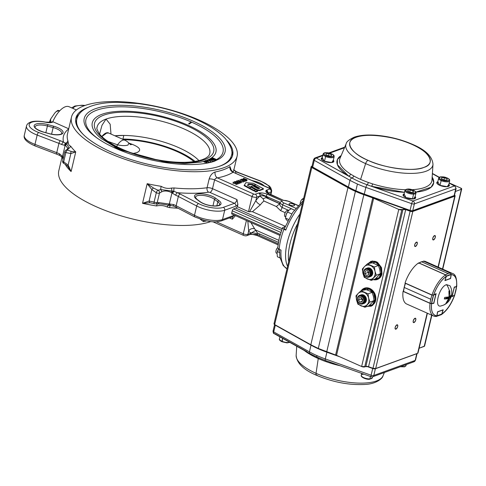 <?xml version="1.0" encoding="UTF-8"?>
<svg xmlns="http://www.w3.org/2000/svg" width="486" height="486" viewBox="0 0 486 486"><rect width="100%" height="100%" fill="white"/><g stroke="black" fill="none" stroke-linecap="round" stroke-linejoin="round"><path stroke-width="0.73" d="M171.698 205.663L169.669 205.499A2.266 0.626 -86.7 0 1 169.328 203.974L173.508 204.533A18.717 6.585 -166.7 0 1 174.225 204.843A18.717 6.585 -166.7 0 1 176.145 205.76L178.344 196.459A18.717 6.585 13.3 0 0 176.424 195.542A18.717 6.585 13.3 0 0 175.707 195.232A2.266 0.917 -67.2 0 1 177.317 192.687A20.989 7.381 -166.7 0 1 178.119 193.033A20.989 7.381 -166.7 0 1 180.27 194.066L198.61 203.604A17.016 5.984 13.3 0 0 223.329 207.358L234.446 203.318L209.976 192.438A1.136 0.401 13.3 0 0 208.615 192.201A88.482 31.122 -166.7 0 1 177.317 192.687L173.939 191.308L172.487 193.252L171.2 192.432C167.743 190.773 164.572 190.561 161.692 191.8L159.475 193.112A2.266 1.944 -115.4 0 0 158.005 190.263L160.745 189.583L173.939 191.308A3.402 1.166 -84.6 0 1 174.103 187.954A85.08 29.925 13.3 0 0 207.079 187.742L209.156 178.957C210.323 175.227 212.315 172.907 215.146 171.995A4.538 3.366 -101.2 0 0 217.442 177.906C216.094 177.973 215.14 178.641 214.593 179.899L212.516 188.683A3.402 1.507 -66 0 1 209.976 192.438M175.707 195.232L172.487 193.252M221.422 220.857L232.533 216.817A2.266 1.871 -110 0 0 233.62 215.517L222.503 219.557L224.702 210.256A19.282 6.78 -166.7 0 1 198.659 206.945A19.282 6.78 -166.7 0 1 196.684 205.997L194.485 215.298A19.282 6.78 13.3 0 0 196.459 216.246A19.282 6.78 13.3 0 0 222.503 219.557A2.266 1.871 -110 0 1 221.422 220.857C213.7 222.764 210.869 221.555 204.898 220.583L194.874 216.987A2.266 1.239 -62.5 0 1 194.485 215.298L176.145 205.76A2.266 1.239 -62.5 0 0 176.533 207.449L173.751 206.149A2.266 0.917 -67.2 0 1 173.508 204.533M178.004 208.215A85.08 29.925 -166.7 0 1 169.462 207.589A3.402 1.166 -84.6 0 1 170.562 205.59A2.266 0.735 -90.2 0 1 169.954 203.974M171.673 205.657L173.751 206.149M206.477 220.923A85.08 29.925 -166.7 0 1 203.421 221.604L200.275 219.259M169.462 207.589L167.099 206.981C164.031 205.493 160.508 205.147 156.522 205.949A85.08 29.925 -166.7 0 1 142.538 203.318L149.123 201.034L154.111 202.067L156.285 192.754A2.266 1.002 -66 0 1 157.98 190.251L153.479 188.021L147.179 183.684A85.08 29.925 13.3 0 0 161.164 186.314C164.456 188.252 167.925 188.835 171.57 188.064L174.103 187.954M215.146 171.995A85.08 29.925 13.3 0 0 230.012 166.589L231.117 169.954M61.995 157.233L58.788 170.811A85.08 29.925 13.3 0 0 96.41 206.805A85.08 29.925 13.3 0 0 210.76 221.586M109.113 153.066A85.08 29.925 13.3 0 0 237.089 156.219A85.08 29.925 13.3 0 0 199.467 120.218A85.08 29.925 13.3 0 0 71.491 117.071A85.08 29.925 13.3 0 0 109.113 153.066M172.718 191.606A55.586 19.549 13.3 0 0 173.69 191.606M173.757 191.527L172.737 191.569M269.9 188.38A17.016 5.984 13.3 0 0 262.331 181.91A17.016 5.984 13.3 0 0 260.435 181.126L238.675 172.834A20.989 7.381 -166.7 0 1 235.558 171.515L233.638 169.602M287.232 242.49A39.706 17.557 114 0 0 287.578 266.298A39.706 17.557 114 0 1 299.455 214.672A39.706 17.557 114 0 1 299.959 213.931A39.706 17.557 114 0 0 287.232 242.49M285.142 226.591L282.463 227.8L283.915 229.295A39.706 17.557 114 0 0 280.726 239.598A39.706 17.557 114 0 0 279.183 249.3L281.042 250.132A39.706 17.557 114 0 0 286.995 268.776L283.198 265.556L279.881 257.167L279.523 249.452M267.172 192.79L283.411 200.275L268.691 193.878C265.891 192.456 265.143 191.235 266.45 190.202L267.166 192.675M269.019 193.878A1.701 0.753 114 0 0 268.691 193.878M270.088 199.205L270.24 199.394A4.538 3.912 -32.9 0 0 270.392 199.606M266.644 196.387L266.85 197.389L269.013 198.823L279.766 203.604M267.908 196.945L266.85 197.389M270.508 194.54L271.133 191.891L267.816 193.1A2.266 1.871 70 0 0 266.45 190.202L269.76 188.999A1.136 0.401 -166.7 0 0 269.432 188.368A2.266 1.002 -66 0 1 269.864 188.361L233.104 172.214A89.618 31.517 -166.7 0 1 217.442 177.906L253.771 194.06A2.266 1.002 -66 0 0 252.076 196.563L214.593 179.899A4.538 1.598 -166.7 0 0 209.156 178.957M230.012 166.589A4.538 4.022 -122.8 0 0 233.104 172.214L269.432 188.368M169.669 205.499L168.551 205.28A2.266 0.413 -83.7 0 1 168.478 203.938L169.328 203.974L171.953 192.875L173.083 191.053M167.099 206.981A3.402 1.355 -68.2 0 1 168.551 205.28C164.444 204.32 160.714 203.871 157.355 203.932A2.266 1.756 -70.5 0 0 159.135 202.619L168.478 203.938M154.086 202.055A2.266 1.002 -66 0 0 154.372 203.689A2.266 1.002 -66 0 0 154.384 203.695A2.266 2.266 0 0 0 156.292 203.677A2.266 1.944 -115.2 0 0 156.298 203.677A2.266 1.944 -115.2 0 0 157.276 202.413L159.135 202.619M156.522 205.949A3.402 0.68 -81.1 0 1 157.355 203.932L156.298 203.677M154.372 203.689L149.998 202.747L142.538 203.318L147.179 183.684L151.826 189.583A2.266 0.589 -43.1 0 1 153.479 188.021M149.998 202.747A2.266 1.239 -92.7 0 1 149.123 201.034L151.826 189.583L156.285 192.754M156.292 203.677A2.266 1.944 -115.4 0 0 157.264 202.419L159.463 193.118A10.777 3.791 13.3 0 0 159.463 193.118A2.266 0.796 -166.7 0 1 159.378 193.155A2.266 0.796 -166.7 0 1 156.31 192.766A2.266 1.002 -66 0 1 158.005 190.263A88.482 31.122 -166.7 0 1 157.98 190.251M154.396 203.701A2.266 1.002 -66 0 1 154.111 202.067A2.266 0.796 13.3 0 0 157.178 202.455A2.266 0.796 13.3 0 0 157.264 202.419A10.777 3.791 -166.7 0 1 157.276 202.413M161.692 191.8A2.266 1.215 -118.3 0 0 160.745 189.583A3.402 0.68 -81.1 0 1 161.164 186.314M159.475 193.112A2.266 1.944 -115.2 0 0 158.017 190.257M171.2 192.432L171.971 190.81A3.402 0.711 -98.6 0 1 171.57 188.064M236.986 199.564L237.867 204.521A5.674 2.509 -66 0 1 235.819 206.21A2.266 1.871 -110 0 0 234.446 203.318A3.402 1.507 114 0 0 236.986 199.564L212.516 188.683A4.538 1.598 -166.7 0 0 207.079 187.742A3.402 2.363 -98 0 0 208.615 192.201M282.129 228.669L235.844 208.093A3.402 1.507 114 0 0 237.356 206.696L237.867 204.521M237.356 206.696L248.51 211.659L252.441 211.702L285.27 226.3M267.488 194.321L282.275 200.894L280.076 202.358L258.619 193.051C261.292 192.632 264.25 193.057 267.488 194.321A1.701 0.753 114 0 0 266.219 196.198A6.804 5.613 70 0 1 266.115 196.721L265.903 197.614L279.711 203.749L276.364 206.538L263.953 201.022A17.016 7.521 114 0 0 260.356 204.831A4.538 1.895 37.1 0 1 255.879 200.53A21.554 9.532 -66 0 1 259.949 196.095L256.675 197.146L255.879 200.53L249.488 211.841M260.356 204.831L252.441 211.702M250.879 222.515L254.676 228.87A4.538 3.912 -32.9 0 0 248.68 230.978L247.842 221.166M278.375 242.307L257.531 233.037L255.612 230.394L256.189 230.303M255.612 230.394L251.232 232.994A21.554 9.532 -66 0 1 248.68 230.978L247.878 234.355L251.232 232.994M257.531 233.037L257.319 233.924A6.804 5.613 70 0 1 257.179 234.434L278.15 243.759M246.797 235.661C246.22 235.996 245.144 235.91 243.565 235.406A2.266 1.002 -66 0 1 243.286 233.772A3.402 1.197 -166.7 0 0 247.878 234.355A2.266 1.871 70 0 1 246.797 235.661L250.108 234.452L257.179 234.434A1.701 0.753 -66 0 0 257.392 235.661L257.392 235.661C253.528 234.483 251.092 234.088 250.071 234.459M257.714 235.655A1.701 0.753 -66 0 1 257.392 235.661L278.004 244.829M279.924 235.431L231.974 214.107A1.701 0.753 -66 0 1 231.761 212.88L280.209 234.422M280.823 232.417L232.253 210.815L231.761 212.88M232.253 210.815A1.701 0.753 -66 0 1 233.523 208.937L281.54 230.291M235.844 208.093L233.523 208.937M279.711 203.749L280.076 202.358A5.954 2.096 -166.7 0 0 282.712 204.867A1.701 0.753 114 0 1 283.982 202.99L295.804 208.251M279.845 203.324C279.529 204.958 280.282 206.331 282.099 207.455L282.712 204.867L294.407 210.074M263.953 201.022L263.09 198.756L265.903 197.614M263.09 198.756L259.949 196.095M288.702 210.389L282.099 207.455A3.402 1.507 -66 0 1 280.471 210.566L276.364 206.538M235.309 182.602L235.09 183.514L232.897 183.186L235.242 183.672L236.396 184.54L236.639 183.508L235.862 182.718L237.964 183.028L235.704 182.56L234.738 181.57L235.333 182.481L233.14 182.147L235.491 182.639L236.639 183.508M236.536 183.939L237.526 184.018M238.322 183.289L239.501 183.41L238.353 183.173M240.108 182.645L241.099 182.724M239.568 183.143L239.963 183.246L239.622 182.9M290.312 205.195A2.837 0.996 13.3 0 0 294.577 205.305A2.837 0.996 13.3 0 0 293.325 204.102A2.837 0.996 13.3 0 0 289.061 203.999A2.837 0.996 13.3 0 0 290.312 205.195M244.61 181.582L243.377 181.418M243.055 182.05L239.768 180.743L240.06 179.692L244.002 180.324L241.633 179.121L244.889 180.567L244.646 181.6M247.052 179.777L245.843 180.124L243.656 179.668L243.146 178.569L243.796 178.332L247.052 179.777L246.809 180.81L244.762 181.114M244.118 185.646L249.804 188.72L250.254 186.867L247.459 185.36L248.346 184.018L252.562 184.364L254.105 185.19L255.77 184.589L253.321 183.265L245.873 182.657L244.118 185.646M247.617 185.445L248.225 184.534L252.441 184.88L254.245 185.616M255.812 191.976L257.495 191.369L257.623 190.852L250.49 186.995L250.144 188.325L253.965 190.391L254.792 190.093L254.804 191.429L255.812 191.976L255.94 191.46L257.623 190.852M250.144 188.325L250.023 188.841L253.844 190.907L254.67 190.609M251.086 186.496L250.964 187.013L256.231 189.856A2.582 0.911 13.3 0 0 260.016 190.433L263.309 189.23L263.43 188.714L255.976 184.698L254.318 185.306L259.81 188.27L258.759 188.653A0.881 0.31 -166.7 0 1 257.501 188.434L252.763 185.883L251.086 186.496L256.353 189.333A2.582 0.911 13.3 0 0 260.138 189.917L263.43 188.714M254.318 185.306L254.196 185.822L259.166 188.501M256.353 189.333L256.231 189.856M253.965 190.391L253.844 190.907M254.792 190.093L254.925 190.913L255.94 191.46M244.239 185.13L249.925 188.204L250.254 186.867M252.562 184.364L252.441 184.88M248.346 184.018L248.225 184.534M249.925 188.204L249.804 188.72M243.729 178.629L243.553 179.364M246.627 179.935L246.384 180.968M242.484 179.899L243.146 178.569M243.14 179.067L245.643 179.948L246.53 179.699L243.942 178.55L243.134 178.976M245.4 180.98L246.287 180.731L245.752 180.494M246.463 179.99L246.287 180.731M243.942 178.55L243.711 179.534M245.843 180.124L245.594 181.156M243.656 179.668L243.577 179.984M244.889 180.567L244.604 181.612M244.853 180.579L240.898 179.948L243.456 181.084L243.213 182.122M243.456 181.084L240.011 179.711M243.267 181.156L243.024 182.189M241.445 179.188L241.281 179.887M239.227 182.268L239.373 181.661M241.068 182.845L241.53 181.728L239.276 181.26L238.304 180.276L238.899 181.181L236.706 180.853L239.057 181.339L239.987 182.293L239.428 181.418L241.311 181.807M239.963 183.246L240.206 182.207M236.506 181.703L236.603 181.308M238.857 182.195L239.057 181.339M241.287 182.76L241.53 181.728M239.045 182.232L239.215 181.503M237.933 180.98L238.085 180.355M239.501 183.41L239.744 182.378L237.49 181.91L236.518 180.92L237.119 181.831L234.926 181.503L237.271 181.989L238.207 182.936L237.648 182.068L239.744 182.378M238.183 183.89L238.426 182.858M237.071 182.839L237.271 181.989M237.964 183.969L238.207 182.936M237.721 184.06L237.964 183.028M237.502 184.139L237.745 183.107M236.178 184.619L236.421 183.587M235.242 183.672L235.491 182.639M234.367 182.28L234.519 181.649M233.116 183.107L233.329 182.189M279.183 249.3L277.7 247.945L279.219 238.158L282.463 227.8M302.486 203.233A39.706 17.557 114 0 0 285.774 230.121L283.915 229.295M285.774 230.121L284.322 228.633L292.615 212.619L303.07 200.779M303.471 199.084L301.691 199.57L300.64 201.289L300.141 203.403M259.919 234.1A1.701 0.753 -66 0 1 258.935 235.212M257.228 234.27L258.503 235.024M235.862 173.241A88.482 31.122 -166.7 0 0 235.558 171.515A2.266 1.087 -64.9 0 1 236.032 171.528L233.851 169.76M226.676 140.193A80.542 28.328 -166.7 0 1 232.673 155.174A80.542 28.328 -166.7 0 1 111.525 152.191A80.542 28.328 -166.7 0 1 75.907 118.116A80.542 28.328 -166.7 0 1 87.978 107.4M79.024 114.332A80.542 28.328 13.3 0 0 75.719 119.161M232.375 156.194A80.542 28.328 13.3 0 0 231.579 150.399M218.311 166.668A79.406 27.927 13.3 0 0 219.186 166.358A79.406 27.927 13.3 0 0 231.385 155.684L231.081 156.978A79.406 27.927 -166.7 0 1 229.222 160.878M76.442 124.762A79.406 27.927 -166.7 0 1 76.521 120.443L76.831 119.149A79.406 27.927 13.3 0 0 83.604 134.822M205.906 161.716L207.115 162.603L204.649 162.221L203.816 161.668M118.809 148.503L118.481 148.916L115.686 148.321L114.696 147.562M118.213 148.734L118.529 148.297L118.262 148.516L117.691 147.544L117.527 148.248L115.923 147.537L117.709 148.315M118.201 148.789L117.527 148.248M122.478 150.131L122.156 150.526L119.927 150.174M119.356 149.949L118.365 149.208M121.555 150.387L122.089 150.326M121.877 150.399L119.586 149.208L121.646 150.065M121.166 149.858L121.543 149.257M208.919 161.838L205.93 161.613M205.062 161.273L205.232 160.836M205.912 161.103L208.19 161.334M210.529 161.297L210.14 161.437M209.241 159.244A63.526 22.344 13.3 0 0 185.233 124.027A63.526 22.344 13.3 0 0 102.042 114.259A63.526 22.344 13.3 0 0 101.501 138.717A63.526 22.344 13.3 0 0 101.72 138.887M122.417 150.393L164.359 161.881L184.65 163.509L200.566 162.136A63.526 22.344 13.3 0 0 203.907 161.303L203.786 161.82M204.418 161.152A63.526 22.344 13.3 0 0 205.22 160.896M117.691 147.544L116.051 146.997L115.923 147.537M116.051 146.997L118.882 148.194L118.541 148.655L115.692 148.273L114.714 147.483L115.929 148.2L118.262 148.516M121.579 149.099L122.551 149.828L122.211 150.283L119.368 149.907L118.39 149.111L119.599 149.834L121.937 150.15L121.366 149.178L119.72 148.631L121.579 149.099M119.72 148.631L119.586 149.208M205.329 160.447L207.741 160.945L208.749 161.966L206.307 161.467L205.329 160.447M207.552 161.018L205.651 160.593L206.495 161.401L208.409 161.82L207.552 161.018M207.054 160.009L206.908 160.617M207.085 159.87L210.541 161.243L207.085 159.87M206.41 160.477A63.526 22.344 13.3 0 0 207 160.252M207.492 160.052A63.526 22.344 13.3 0 0 208.846 159.444M99.581 134.045L101.987 125.303L106.039 119.076L110.164 124.222L110.99 134.045M198.993 160.659A55.586 19.549 13.3 0 0 123.79 135.43A55.586 19.549 13.3 0 0 114.866 135.77M123.705 139.701A54.001 18.99 -166.7 0 1 176.977 151.541A54.001 18.99 -166.7 0 1 193.957 161.625M128.869 143.109L132.368 144.372C140.229 147.598 141.712 150.356 136.827 152.647L133.115 153.497M107.801 141.335L117.545 144.834A17.016 6.506 -74.8 0 1 116.634 146.547M132.368 144.372A17.016 9.635 -69.8 0 1 130.193 144.385M130.716 144.761L128.93 143.182A11.913 11.913 0 0 0 124.884 140.229A11.913 5.267 -66 0 0 122.612 140.26A11.913 5.267 -66 0 0 117.545 144.834C121.907 145.8 125.376 145.879 127.97 145.053L128.905 143.145M115.067 135.861A55.361 19.47 -166.7 0 1 116.44 135.746L123.79 135.43L122.934 139.045A55.586 19.549 -166.7 0 1 195.105 161.449M124.884 140.229L108.293 132.866L106.185 132.988L101.847 136.536A11.962 5.285 -66 0 1 108.633 133M108.682 133.024L106.586 133.134L101.908 136.59M116.44 135.746L116.282 136.402M122.296 139.075L122.934 139.045L123.79 135.43M215.875 159.305L214.715 159.675L212.485 159.408L211.872 158.746M211.459 159.044L211.61 158.369L212.68 157.835L215.936 159.286L214.727 159.633L212.54 159.171L212.03 158.078M212.613 158.132L212.728 158.466M191.405 122.502L189.297 123.268L190.895 122.454L190.391 122.229L191.393 122.551L189.097 124.094L188.805 123.966L189.212 123.608M212.115 159.706L210.772 159.493M210.487 158.764L210.341 159.384L212.649 159.724M213.652 160.07L210.875 159.937M212.273 160.617L208.707 160.034L208.901 159.214L212.886 159.827L210.517 158.624L213.773 160.07L209.782 159.451L212.139 160.708M210.693 159.858L212.546 159.894M212.151 160.659L208.901 159.214M188.999 123.14L188.805 123.966M189.297 123.268L189.097 124.094M212.825 158.053L212.066 158.4L212.728 159.104L215.413 159.208L212.825 158.053L211.939 158.934M212.582 158.144L212.461 158.673M215.401 159.25L212.704 158.564M212.51 159.293L213.324 159.457M76.381 109.97L69.073 106.72A19.853 8.778 114 0 0 52.78 121.773L53.272 121.907L52.215 122.29A7.94 2.794 -166.7 0 1 45.72 122.259A17.016 5.984 13.3 0 0 29.543 123.717A17.016 5.984 13.3 0 0 38.619 132.465L60.379 140.758A20.989 7.381 -166.7 0 1 62.718 141.718A20.989 7.381 -166.7 0 1 63.496 142.076L66.442 143.88C68.064 145.66 68.745 147.215 68.483 148.558L67.578 150.04A2.266 1.792 -105.6 0 0 66.479 149.925A2.266 1.792 -105.6 0 0 66.473 149.925A2.266 1.786 -105.5 0 1 67.56 150.046A2.266 1.002 114 0 0 65.871 152.549A2.266 0.796 -166.7 0 1 64.869 151.589L62.67 160.89A2.266 0.796 13.3 0 0 63.672 161.85L68.155 165.033L71.102 171.552A85.08 29.925 -166.7 0 1 65.987 165.696L65.397 164.256M65.975 143.425A2.266 1.64 103.4 0 0 65.13 145.381L64.681 145.314A2.266 1.616 97.1 0 1 65.616 143.139A3.402 3.116 161.7 0 0 67.876 140.721L68.155 142.082C68.477 144.634 69.304 145.964 70.628 146.061A85.08 29.925 13.3 0 0 75.743 151.918L70.859 153.582L65.871 152.549L63.672 161.85A2.266 1.002 114 0 0 63.952 163.484A2.266 1.002 114 0 0 63.964 163.49M63.223 158.545L62.56 157.871A2.266 1.233 137.8 0 1 62.5 157.81L63.174 158.77M65.987 165.696A3.402 2.965 145.3 0 0 66.06 164.699M68.155 142.082A3.402 2.661 171.4 0 1 66.442 143.88A2.266 1.719 111.8 0 0 65.695 145.521L67.754 148.327L67.281 149.178A2.266 1.671 -146.6 0 1 68.483 148.558A3.402 2.965 145.3 0 0 70.628 146.061M65.695 145.521L65.13 145.381L62.506 156.48L63.453 157.573M62.141 156.036L62.506 156.48A2.266 1.233 137.8 0 0 62.5 157.81L62.026 157.27A2.266 1.106 140.3 0 1 62.141 156.036L59.523 153.843A2.266 1.087 115.1 0 0 59.845 155.496L62.026 157.27M64.681 145.314L61.722 144.542A18.717 6.585 13.3 0 0 61.023 144.227A18.717 6.585 13.3 0 0 58.94 143.364L37.179 135.072A19.282 6.78 -166.7 0 1 35.028 134.185A19.282 6.78 -166.7 0 1 26.499 126.026L24.3 135.327A19.282 6.78 13.3 0 0 32.829 143.485A19.282 6.78 13.3 0 0 34.98 144.372A2.266 0.747 110.9 0 0 35.12 145.952L56.88 154.244A2.266 0.747 110.9 0 1 56.741 152.665A18.717 6.585 -166.7 0 1 58.824 153.527A18.717 6.585 -166.7 0 1 59.523 153.843M68.696 128.905A88.482 31.122 -166.7 0 0 63.496 142.076A2.266 1.087 115.1 0 0 61.722 144.542M53.272 121.907L68.726 128.778M49.268 122.466L50.696 121.658L50.635 119.052L54.815 113.001L56.188 111.573L58.46 110.814C57.646 110.377 57.682 110.273 58.563 110.492L59.766 110.759M59.353 111.209L58.46 110.814C57.646 110.377 57.682 110.273 58.563 110.492M50.696 121.658L51.516 122.022M52.215 122.29A2.266 1.871 -110 0 0 50.951 122.229L52.78 121.773M62.973 157.027A2.266 1.44 136.6 0 0 63.016 158.351A3.402 3.299 122 0 1 63.204 158.612M71.102 171.552L67.712 166.157A2.266 0.589 136.9 0 0 67.712 166.157L67.7 166.145A2.266 0.589 136.9 0 1 68.155 165.033L70.859 153.582A2.266 1.239 87.3 0 1 71.193 151.432L75.743 151.918L71.102 171.552M63.696 161.862A2.266 1.002 114 0 0 63.982 163.496L67.7 166.145M71.193 151.432L67.59 150.059A88.482 31.122 -166.7 0 1 67.578 150.04A2.266 1.002 114 0 0 65.896 152.561M233.62 215.517A5.674 2.509 -66 0 1 235.181 215.893L232.344 219.198A3.402 1.507 114 0 0 232.18 216.944M235.181 215.893L235.254 215.565M203.421 221.604A4.538 3.366 78.8 0 1 203.926 220.34M208.391 161.874L207.492 161.267L205.499 161.255L207.018 161.753M205.882 161.814L203.895 161.753L204.837 162.16L206.775 162.458L205.93 161.607L203.968 161.455M203.895 161.753L204.029 161.182L204.138 161.595M290.786 205.384A2.709 0.954 -166.7 0 1 292.414 205.772M297.693 223.524A39.706 17.557 114 0 0 288.684 261.638A39.706 17.557 114 0 1 297.693 223.524M418.009 352.964L427.151 313.118L417.656 353.286L375.678 368.54L412.814 211.459L454.787 196.198L438.038 267.057L454.787 196.198L412.814 211.459L410.117 211.216L405.688 209.636L398.769 209.423L373.655 198.258L355.424 191.369L347.952 187.657L310.821 344.744L274.669 324.581L311.805 167.5L347.952 187.657L311.805 167.5L311.471 166.394L312.03 166.194L311.471 166.394A2.266 0.796 -166.7 0 0 311.125 166.698A2.266 0.796 -166.7 0 0 311.805 167.5L274.669 324.581L274.341 323.482M396.94 324.824C394.966 326.865 394.626 328.311 395.914 329.162C397.888 327.121 398.228 325.675 396.94 324.824A2.381 1.051 -66 0 1 397.396 324.818A2.381 1.051 -66 0 1 397.566 326.975A2.381 1.051 -66 0 1 395.914 329.162L395.161 328.828L395.914 329.162A2.381 1.051 -66 0 1 395.458 329.168A2.381 1.051 -66 0 1 395.288 327.011A2.381 1.051 -66 0 1 396.94 324.824M415.014 318.251C413.039 320.292 412.693 321.738 413.987 322.595C415.961 320.553 416.302 319.108 415.014 318.251A2.381 1.051 -66 0 1 415.463 318.245A2.381 1.051 -66 0 1 415.633 320.408A2.381 1.051 -66 0 1 413.987 322.595A2.381 1.051 -66 0 1 413.531 322.601A2.381 1.051 -66 0 1 413.361 320.438A2.381 1.051 -66 0 1 415.014 318.251M434.557 235.576C432.583 237.618 432.236 239.063 433.53 239.92C435.505 237.879 435.845 236.433 434.557 235.576A2.381 1.051 -66 0 1 435.013 235.57A2.381 1.051 -66 0 1 435.177 237.733A2.381 1.051 -66 0 1 433.53 239.92L432.771 239.58L433.53 239.92A2.381 1.051 -66 0 1 433.075 239.926A2.381 1.051 -66 0 1 432.905 237.763A2.381 1.051 -66 0 1 434.557 235.576M416.484 242.15C414.509 244.185 414.169 245.63 415.457 246.487C417.431 244.446 417.772 243 416.484 242.15A2.381 1.051 -66 0 1 416.939 242.137A2.381 1.051 -66 0 1 417.11 244.3A2.381 1.051 -66 0 1 415.457 246.487L414.704 246.153L415.457 246.487A2.381 1.051 -66 0 1 415.001 246.493A2.381 1.051 -66 0 1 414.837 244.33A2.381 1.051 -66 0 1 416.484 242.15M460.698 188.039L450.072 183.313L460.698 188.039L461.354 189.303L455.394 191.472L461.354 189.303L442.503 269.044L461.354 189.303A2.266 0.796 -166.7 0 0 461.7 188.999A2.266 0.796 -166.7 0 0 460.698 188.039M415.336 197.389L415.099 198.379L415.336 197.389M454.459 195.093L454.787 196.198A2.266 0.796 -166.7 0 0 455.139 195.894A2.266 0.796 -166.7 0 0 454.532 195.135M427.401 313.233L418.003 352.976A2.266 0.796 13.3 0 1 417.656 353.286L375.678 368.54L372.981 368.297L368.552 366.723L361.633 366.511L336.525 355.345L318.287 348.456L310.821 344.744L274.669 324.581A2.266 0.796 13.3 0 1 273.995 323.785L311.125 166.71M424.57 346.068L419.126 348.243L424.217 346.39A2.266 0.796 13.3 0 0 424.57 346.087L431.866 315.214M381.984 273.916A9.641 7.958 70 0 1 377.373 279.462A9.641 7.958 70 0 1 373.315 279.638L378.831 278.715L381.984 273.916L381.534 267.616L377.604 262.434L372.367 260.976L367.562 263.807M336.525 355.345L373.655 198.258L398.769 209.423L361.633 366.511L336.525 355.345A5.674 1.993 13.3 0 0 335.607 354.98L326.726 351.815L363.862 194.728L372.738 197.893L335.607 354.98L372.738 197.893A5.674 1.993 -166.7 0 1 373.655 198.258L336.525 355.345M366.96 306.508L372.476 305.585L375.629 300.785L375.18 294.486L371.255 289.304L366.013 287.846L361.207 290.677A9.641 7.958 70 0 1 364.433 288.204A9.641 7.958 70 0 1 373.029 290.883A9.641 7.958 70 0 1 375.629 300.785M431.617 315.104L424.217 346.39L431.617 315.104M355.424 191.369A52.184 18.353 -166.7 0 1 347.952 187.657L310.821 344.744A52.184 18.353 13.3 0 0 318.287 348.456L355.424 191.369L318.287 348.456A52.184 18.353 13.3 0 0 326.726 351.815L363.862 194.728A52.184 18.353 -166.7 0 1 355.424 191.369M368.552 366.723L405.688 209.636L410.117 211.216L372.981 368.297L368.552 366.723A2.266 0.796 13.3 0 0 365.855 366.48L402.991 209.393A2.266 0.796 -166.7 0 1 405.688 209.636L368.552 366.723M361.633 366.511A2.266 0.796 13.3 0 0 364.7 366.9L401.831 209.812A2.266 0.796 -166.7 0 1 398.769 209.423L361.633 366.511M372.981 368.297A2.266 0.796 13.3 0 0 375.678 368.54L412.814 211.459A2.266 0.796 -166.7 0 1 410.117 211.216L372.981 368.297M364.7 366.9L401.831 209.812L402.991 209.393L365.855 366.48L364.7 366.9M371.322 306.216L367.562 306.289M361.809 290.458L364.737 288.107A9.641 7.958 -110 0 0 361.809 290.458M375.757 279.638L373.916 279.42A9.641 7.958 -110 0 0 377.671 279.347M368.163 263.588L371.085 261.237M413.228 322.261L413.987 322.595L413.228 322.261M322.801 350.345L322.491 350.333A41.334 14.537 13.3 0 1 322.801 350.345M316.125 374.803A41.334 14.537 13.3 0 0 317.212 375.295A3.402 1.507 -66 0 1 316.562 375.307C303.586 369.84 296.776 363.188 296.144 355.345A44.694 15.722 13.3 0 0 316.046 373.327L318.251 358.559A47.342 16.652 -166.7 0 1 311.411 355.157L308.3 353.31A47.342 16.652 -166.7 0 1 304.218 350.424A47.342 16.652 -166.7 0 0 308.3 353.31A2.266 1.494 122.4 0 0 308.282 352.696A2.266 1.494 -57.6 0 1 308.3 353.31L311.411 355.157A2.266 1.337 119.2 0 0 311.374 354.403A2.266 1.337 -60.8 0 1 311.411 355.157A47.342 16.652 -166.7 0 0 318.251 358.559L316.046 373.327A44.694 15.722 13.3 0 0 382.98 375.872A44.694 15.722 -166.7 0 1 316.046 373.327A3.402 1.507 114 0 0 316.562 375.307A3.402 1.507 -66 0 1 316.046 373.327A44.694 15.722 -166.7 0 1 296.144 355.345L296.733 346.245M325.985 361.639A47.342 16.652 -166.7 0 1 318.251 358.559A2.266 1.002 114 0 0 318.227 357.678A2.266 1.002 -66 0 1 318.251 358.559A47.342 16.652 -166.7 0 0 325.985 361.639A2.266 0.632 109.6 0 0 326.027 360.715A2.266 0.632 -70.4 0 1 325.985 361.639L330.249 363.072A2.266 0.431 107.5 0 0 330.346 362.252A2.266 0.431 -72.5 0 1 330.249 363.072L325.985 361.639M340.425 365.83A47.342 16.652 -166.7 0 1 330.249 363.072A47.342 16.652 -166.7 0 0 340.425 365.83M322.455 350.54L322.516 350.23M310.39 353.674A2.266 1.337 -60.8 0 1 309.849 353.577A2.266 1.337 -60.8 0 1 309.424 351.87L273.721 331.914L275.307 325.195L311.016 345.151L309.424 351.87L273.721 331.914A2.266 1.337 119.2 0 0 274.147 333.621A2.266 1.337 -60.8 0 0 274.766 333.706L307.055 351.755M317.534 357.228A2.266 1.002 -66 0 1 317.164 357.216A2.266 1.002 -66 0 1 316.884 355.582A51.613 18.152 -166.7 0 0 325.31 358.935L371.11 375.222A2.266 0.796 13.3 0 0 373.807 375.459A2.266 0.796 -166.7 0 1 371.11 375.222A2.266 0.632 109.6 0 0 371.189 376.772A2.266 0.632 -70.4 0 1 371.11 375.222L372.786 368.23L366.705 366.371L372.701 368.503A2.266 0.796 13.3 0 0 375.392 368.746A0.565 0.468 -110 0 0 375.411 368.613A0.565 0.468 70 0 1 375.392 368.746L416.769 353.705L415.184 360.418L373.807 375.459L375.392 368.746L416.769 353.705A0.565 0.468 -110 0 0 416.781 353.601A0.565 0.468 70 0 1 416.769 353.705L415.184 360.418L373.807 375.459A2.266 1.871 70 0 1 372.719 376.765A2.266 1.871 -110 0 0 373.807 375.459L375.392 368.746A2.266 0.796 -166.7 0 1 372.701 368.503L371.11 375.222L325.31 358.935L326.902 352.216L339.817 356.809L326.902 352.216A51.613 18.152 -166.7 0 1 311.016 345.151L309.424 351.87A51.613 18.152 13.3 0 0 325.31 358.935A2.266 0.632 109.6 0 0 325.389 360.484A2.266 0.632 -70.4 0 1 325.31 358.935L326.999 351.913M325.614 360.442A2.266 0.632 -70.4 0 1 325.389 360.484L371.189 376.772L372.719 376.765L414.096 361.724A2.266 1.871 -110 0 0 415.184 360.418A2.266 0.796 13.3 0 0 415.53 360.114A2.266 0.796 -166.7 0 1 415.184 360.418A2.266 1.871 70 0 1 414.096 361.724A2.266 1.871 70 0 1 412.833 361.657M275.392 324.982A0.565 0.334 119.2 0 0 275.307 325.195L311.016 345.151A0.565 0.334 -60.8 0 1 311.113 344.902M316.884 355.582A51.613 18.152 -166.7 0 1 309.424 351.87A2.266 1.337 119.2 0 0 309.849 353.577L317.164 357.216A2.266 1.002 114 0 1 316.884 355.582M274.602 324.545L273.047 331.118C273.229 332.953 273.6 333.791 274.147 333.621A2.266 1.337 -60.8 0 1 273.721 331.914A2.266 0.796 -166.7 0 1 273.047 331.118A2.266 0.796 13.3 0 0 273.721 331.914L275.307 325.195A2.266 0.796 -166.7 0 1 274.645 324.569M417.073 353.492A2.266 0.796 -166.7 0 1 416.769 353.705A2.266 0.796 13.3 0 0 417.073 353.492M273.047 331.118A2.266 0.796 -166.7 0 1 273.393 330.814M368.024 160.337C350.248 153.199 343.73 140.612 356.098 137.295C365.539 132.684 396.029 136.554 411.921 144.385C429.697 151.523 436.209 164.11 423.847 167.421C414.4 172.038 383.91 168.168 368.024 160.337A3.402 1.507 114 0 0 365.624 163.606A44.694 15.722 -166.7 0 1 346.147 143.807A44.694 15.722 13.3 0 0 365.624 163.606L360.6 179.395L365.624 163.606A44.694 15.722 13.3 0 0 409.747 173.405A44.694 15.722 13.3 0 0 432.99 164.335A44.694 15.722 -166.7 0 1 409.747 173.405A44.694 15.722 -166.7 0 1 365.624 163.606A3.402 1.507 -66 0 1 368.024 160.337A41.334 14.537 -166.7 0 1 356.098 137.295A41.334 14.537 -166.7 0 1 411.921 144.385A41.334 14.537 -166.7 0 1 423.847 167.421A41.334 14.537 -166.7 0 1 368.024 160.337M431.963 180.16A47.342 16.652 13.3 0 1 412.043 189.686A47.342 16.652 13.3 0 0 431.963 180.16L432.99 164.335C432.352 156.492 425.548 149.84 412.571 144.372A3.402 1.507 114 0 0 411.921 144.385A3.402 1.507 -66 0 1 412.571 144.372C400.956 139.342 388.691 136.299 375.775 135.242C366.979 134.604 359.786 135.254 354.197 137.198C349.07 139.616 346.384 141.815 346.147 143.807L339.975 158.418A47.342 16.652 13.3 0 0 350.655 174.14L353.765 175.993A47.342 16.652 13.3 0 0 360.6 179.395A47.342 16.652 13.3 0 0 368.339 182.475L372.604 183.896A47.342 16.652 13.3 0 0 405.385 189.728A47.342 16.652 13.3 0 1 372.604 183.896A2.266 0.431 -72.5 0 1 371.571 186.284L404.486 192.335A49.584 17.441 -166.7 0 1 371.571 186.284A2.266 0.431 107.5 0 0 372.604 183.896L368.339 182.475A2.266 0.632 -70.4 0 1 367.143 184.765A2.266 0.632 109.6 0 0 365.867 187.383L411.666 203.664L410.075 210.383L364.281 194.096L365.867 187.383L411.666 203.664A2.266 0.632 -70.4 0 1 412.991 201.016L367.143 184.765A49.469 17.399 -166.7 0 1 351.919 177.991L316.295 158.017L322.734 155.678L316.295 158.017A2.266 1.337 119.2 0 0 314.278 160.362L349.981 180.318L348.389 187.031L312.686 167.081L314.278 160.362L349.981 180.318A2.266 1.337 -60.8 0 1 351.919 177.991A2.266 1.337 119.2 0 0 349.981 180.318L348.389 187.031A51.613 18.152 13.3 0 0 355.849 190.743L357.435 184.024A51.613 18.152 -166.7 0 1 349.981 180.318A51.613 18.152 13.3 0 0 365.867 187.383A51.613 18.152 -166.7 0 1 357.435 184.024L355.849 190.743A51.613 18.152 13.3 0 0 364.281 194.096L365.867 187.383A2.266 0.632 -70.4 0 1 367.143 184.765A49.469 17.399 -166.7 0 1 351.919 177.991A2.266 1.337 119.2 0 0 353.765 175.993A47.342 16.652 13.3 0 0 368.339 182.475A2.266 0.632 109.6 0 1 367.143 184.765L412.991 201.016A2.266 1.871 70 0 1 414.358 203.907L455.734 188.866L454.149 195.585L412.772 210.626L414.358 203.907L455.734 188.866A2.266 1.871 -110 0 0 454.361 185.974L412.991 201.016A2.266 0.632 109.6 0 0 411.666 203.664L410.075 210.383L364.281 194.096L364.3 194.485L410.056 210.717M341.172 155.581L337.387 159.627L337.448 164.803L348.584 176.066A49.584 17.441 -166.7 0 1 341.172 155.581M329.696 153.145L344.471 147.774L329.696 153.145M322.285 157.567L324.126 161.182L331.701 162.549L333.329 160.18A6.464 2.272 13.3 0 1 331.659 162.549A6.464 2.272 13.3 0 1 324.126 161.182L324.126 161.182A6.464 2.272 13.3 0 1 322.285 157.567M415.858 192.14L431.125 187.219L433.712 182.651L432.163 177.092A49.584 17.441 -166.7 0 1 415.858 192.14M432.382 173.684L439.125 177.457L432.382 173.684M449.167 183.07L454.361 185.974L412.991 201.016A2.266 1.871 -110 0 1 414.358 203.907A2.266 0.796 -166.7 0 1 411.666 203.664A2.266 0.796 13.3 0 0 414.358 203.907L412.772 210.626A0.565 0.468 70 0 1 412.183 210.936A0.565 0.468 -110 0 0 412.772 210.626A2.266 0.796 -166.7 0 1 410.075 210.383A2.266 0.796 13.3 0 0 412.772 210.626L454.149 195.585A2.266 0.796 13.3 0 0 454.495 195.281A2.266 0.796 -166.7 0 1 454.149 195.585A0.565 0.468 70 0 1 453.875 195.907A0.565 0.468 -110 0 0 454.149 195.585L455.734 188.866A2.266 0.796 13.3 0 0 456.081 188.562A2.266 0.796 -166.7 0 1 455.734 188.866A2.266 1.871 70 0 0 454.361 185.974A2.266 1.337 -60.8 0 1 454.981 186.059A2.266 1.337 119.2 0 0 454.361 185.974L449.167 183.07M437.837 181.685L439.672 185.306L447.248 186.667L448.876 184.297A6.464 2.272 13.3 0 1 447.205 186.667A6.464 2.272 13.3 0 1 439.672 185.306L439.672 185.306A6.464 2.272 13.3 0 1 437.837 181.685M404.103 193.95L405.938 197.565L413.519 198.926L415.141 196.557A6.464 2.272 13.3 0 1 413.471 198.932A6.464 2.272 13.3 0 1 405.938 197.565L405.938 197.565A6.464 2.272 13.3 0 1 404.103 193.95M412.571 144.372A3.402 1.507 -66 0 1 413.003 144.871M339.975 158.418A47.342 16.652 13.3 0 0 350.655 174.14A2.266 1.494 -57.6 0 1 348.584 176.066L316.295 158.017A2.266 1.871 -110 0 0 315.031 157.956A2.266 1.871 70 0 1 316.295 158.017A2.266 1.337 -60.8 0 0 314.278 160.362A2.266 0.796 -166.7 0 1 313.598 159.566A2.266 0.796 -166.7 0 1 313.95 159.256A2.266 1.871 70 0 1 315.031 157.956L322.868 155.107M333.177 162.069L332.995 161.595A6.014 2.114 13.3 0 1 333.177 162.069M321.951 158.983L321.574 159.329M414.807 197.972L414.995 198.452M403.392 195.712L403.769 195.366M348.395 187.341L348.65 187.481A0.565 0.334 -60.8 0 1 348.389 187.031L312.686 167.081A0.565 0.334 119.2 0 0 312.948 167.524M410.166 210.754L410.075 210.383L410.166 210.754M313.598 159.566L312.012 166.279A2.266 0.796 13.3 0 0 312.686 167.081L314.278 160.362A2.266 0.796 13.3 0 1 313.598 159.566L315.031 157.956M351.919 177.991L348.584 176.066A2.266 1.494 122.4 0 0 350.655 174.14L353.765 175.993A2.266 1.337 -60.8 0 1 351.919 177.991M403.866 194.947A6.239 2.193 13.3 0 0 403.259 195.396M403.252 195.086A6.239 2.193 -166.7 0 1 404.012 194.327A6.239 2.193 -166.7 0 0 403.252 195.086C402.681 195.378 403.593 196.204 405.98 197.565C410.913 199.26 414.054 199.388 415.396 197.96A6.239 2.193 -166.7 0 0 415.056 196.939M448.785 184.674A6.239 2.193 -166.7 0 1 449.125 185.695C447.782 187.128 444.647 186.995 439.715 185.3C437.321 183.939 436.41 183.113 436.981 182.827A6.239 2.193 -166.7 0 1 437.746 182.068M333.238 160.556A6.239 2.193 -166.7 0 1 333.578 161.577C332.236 163.01 329.101 162.877 324.168 161.182C321.775 159.821 320.863 158.995 321.434 158.709A6.239 2.193 -166.7 0 1 322.2 157.95M333.092 161.176A6.239 2.193 -166.7 0 1 333.439 161.85M448.724 186.193A6.014 2.114 13.3 0 0 448.542 185.713M448.639 185.3A6.239 2.193 -166.7 0 1 448.985 185.968M364.3 194.485L410.093 210.772L412.499 210.954L453.875 195.913A0.565 0.468 70 0 1 453.56 195.894M377.494 262.361A9.076 7.49 -110 0 0 376.638 261.911L375.672 262.264A9.076 7.49 70 0 1 381.382 270.927A9.076 7.49 70 0 1 376.82 279.061A9.076 7.49 70 0 1 373.971 279.401L379.062 277.652L381.358 272.634L380.028 266.383L375.672 262.264L368.218 263.57A9.076 7.49 70 0 1 370.618 262.003A9.076 7.49 70 0 1 375.672 262.264L376.638 261.911A9.076 7.49 -110 0 0 371.583 261.65L370.648 261.99M376.85 279.049L377.78 278.709A9.076 7.49 -110 0 0 381.862 274.365M371.146 289.231A9.076 7.49 -110 0 0 370.283 288.781L369.317 289.134A9.076 7.49 70 0 1 375.034 297.797A9.076 7.49 70 0 1 370.466 305.931A9.076 7.49 70 0 1 367.616 306.271L372.707 304.522L375.004 299.504L373.673 293.252L369.317 289.134L361.863 290.44A9.076 7.49 70 0 1 364.263 288.872A9.076 7.49 70 0 1 369.317 289.134L370.283 288.781A9.076 7.49 -110 0 0 365.229 288.52L364.3 288.86M370.502 305.919L371.432 305.579A9.076 7.49 -110 0 0 375.514 301.235M281.941 341.263A5.674 1.993 13.3 0 0 289.577 342.247A5.674 1.993 -166.7 0 1 281.941 341.263L282.627 338.359L282.153 341.755L281.941 341.263A5.674 1.993 -166.7 0 1 279.432 338.863A5.674 1.993 13.3 0 0 281.941 341.263M361.687 373.394L361.25 375.247A5.674 1.993 13.3 0 0 363.99 377.75A5.674 1.993 13.3 0 0 369.913 378.88L370.472 376.516L369.913 378.88A5.674 1.993 13.3 0 0 372.288 377.859A5.674 1.993 -166.7 0 1 369.913 378.88A0.68 0.407 87.2 0 1 369.39 379.22A0.68 0.407 -92.8 0 0 369.913 378.88A5.674 1.993 -166.7 0 1 363.99 377.75A5.674 1.993 -166.7 0 1 361.25 375.247A5.674 1.993 -166.7 0 1 363.619 374.22M401.114 366.444A5.674 1.993 13.3 0 0 406.017 365.594A5.674 1.993 -166.7 0 1 401.114 366.444M405.774 364.749A5.674 1.993 -166.7 0 1 406.017 365.594L404.571 366.827L400.3 366.742M332.837 162.245L334.149 156.692A5.674 1.993 -166.7 0 1 325.62 156.486L324.478 161.316L325.62 156.486A5.674 1.993 -166.7 0 1 323.111 154.086A5.674 1.993 13.3 0 0 325.62 156.486L326.13 155.733C331.258 158.132 336.853 156.097 331.428 153.807C326.3 151.407 320.705 153.442 326.13 155.733A4.994 1.756 -166.7 0 1 324.684 152.95A4.994 1.756 -166.7 0 1 331.428 153.807L331.428 153.807A4.994 1.756 -166.7 0 1 332.867 156.589A4.994 1.756 -166.7 0 1 326.13 155.733L325.62 156.486A5.674 1.993 13.3 0 0 334.149 156.692C333.73 155.939 335.158 155.635 331.555 153.807C326.471 152.246 323.658 152.337 323.111 154.086L321.799 159.633M328.943 153.619L331.634 154.821L331.47 155.97L328.615 155.921L325.918 154.718L326.082 153.57L328.943 153.619L331.634 154.821L331.47 155.97L328.615 155.921L325.918 154.718L326.082 153.57L328.943 153.619L328.421 155.83L328.943 153.619M448.384 186.363L449.696 180.81A5.674 1.993 -166.7 0 1 441.167 180.604L440.024 185.433L441.167 180.604A5.674 1.993 -166.7 0 1 438.658 178.204A5.674 1.993 13.3 0 0 441.167 180.604L441.677 179.85C446.804 182.25 452.399 180.215 446.974 177.925C441.847 175.525 436.252 177.56 441.677 179.85A4.994 1.756 -166.7 0 1 440.237 177.068A4.994 1.756 -166.7 0 1 446.974 177.925L446.974 177.925A4.994 1.756 -166.7 0 1 448.414 180.707A4.994 1.756 -166.7 0 1 441.677 179.85L441.167 180.604A5.674 1.993 13.3 0 0 449.696 180.81C449.277 180.057 450.704 179.753 447.108 177.925C442.017 176.363 439.204 176.454 438.658 178.204L437.345 183.751M447.017 180.087L444.161 180.039L441.464 178.836L441.628 177.688L444.49 177.736L443.967 179.948L444.49 177.736L447.187 178.939L447.017 180.087L444.161 180.039L441.464 178.836L441.628 177.688L444.49 177.736L447.187 178.939L446.913 180.081M407.438 192.863A5.674 1.993 -166.7 0 1 404.929 190.463A5.674 1.993 13.3 0 0 407.675 192.966A5.674 1.993 13.3 0 0 413.592 194.096A5.674 1.993 -166.7 0 1 407.438 192.863M412.444 198.962L413.592 194.096L412.444 198.962M403.617 196.016L404.929 190.463L407.645 189.042A0.68 0.407 87.2 0 1 407.827 189.103A4.994 1.756 -166.7 0 1 414.607 190.955A4.994 1.756 -166.7 0 1 413.361 193.197A0.68 0.407 87.2 0 1 413.592 194.096A5.674 1.993 13.3 0 0 415.967 193.076A5.674 1.993 -166.7 0 1 413.592 194.096A0.68 0.407 -92.8 0 0 413.361 193.197C418.689 193.064 412.845 188.732 407.827 189.103C402.499 189.236 408.343 193.568 413.361 193.197A4.994 1.756 -166.7 0 1 406.582 191.344A4.994 1.756 -166.7 0 1 407.827 189.103A0.68 0.407 -92.8 0 0 407.462 189.127M413.495 192.256L410.852 192.383L407.954 191.277L407.693 190.044L410.336 189.917L413.234 191.022L413.495 192.256L413.234 191.022L412.936 192.28L413.234 191.022L410.336 189.917L409.844 192L410.336 189.917L407.693 190.044L407.954 191.277L410.852 192.383M368.917 305.797L364.858 307.274L368.917 305.797L373.995 300.627L369.937 302.104L364.858 307.274L357.878 304.169L356.578 300.16L355.977 295.901L358.17 293.447C359.883 291.831 361.894 291.491 364.196 292.414C366.456 293.514 367.932 295.409 368.637 298.1C369.178 300.816 368.649 303.051 367.045 304.813C365.332 306.429 363.321 306.769 361.019 305.846C358.759 304.746 357.283 302.851 356.578 300.16C356.038 297.444 356.566 295.209 358.17 293.447L361.055 290.731L365.114 289.261L368.953 290.683L372.094 292.359L368.036 293.836L368.637 298.1L369.937 302.104L373.995 300.627L373.394 296.369L372.094 292.359L368.036 293.836L361.055 290.731L365.114 289.261M363.583 294.996L360.77 294.99M357.878 304.169L364.858 307.274L367.045 304.813A7.375 6.081 70 0 1 361.019 305.846A7.375 6.081 70 0 1 356.578 300.16L357.878 304.169M368.036 293.836L364.196 292.414A7.375 6.081 70 0 1 368.637 298.1L368.036 293.836M358.17 293.447A7.375 6.081 70 0 1 364.196 292.414L361.055 290.731L358.17 293.447L355.977 295.901L356.578 300.16A7.375 6.081 70 0 1 356.566 296.442A7.375 6.081 70 0 1 358.17 293.447M369.937 302.104L368.637 298.1A7.375 6.081 70 0 1 367.045 304.813L369.937 302.104M375.271 278.928L371.213 280.404L364.233 277.299L362.933 273.29L362.331 269.031L364.518 266.577C366.237 264.961 368.248 264.621 370.545 265.544C372.805 266.644 374.287 268.539 374.985 271.231C375.526 273.946 374.998 276.182 373.4 277.943C371.681 279.559 369.67 279.9 367.373 278.976C365.114 277.877 363.631 275.981 362.933 273.29C362.392 270.574 362.921 268.339 364.518 266.577L367.41 263.862L371.468 262.391L378.442 265.49L374.384 266.966L374.985 271.231L376.286 275.234L371.213 280.404L375.271 278.928L380.344 273.758L376.286 275.234L380.344 273.758L379.748 269.499L378.442 265.49L374.384 266.966L367.41 263.862L371.468 262.391M369.937 268.126L366.9 268.236A4.538 3.742 70 0 1 367.422 267.993M364.233 277.299L371.213 280.404L373.4 277.943A7.375 6.081 70 0 1 367.373 278.976A7.375 6.081 70 0 1 362.933 273.29L364.233 277.299M374.384 266.966L370.545 265.544A7.375 6.081 70 0 1 374.985 271.231L374.384 266.966M364.518 266.577A7.375 6.081 70 0 1 370.545 265.544L367.41 263.862L364.518 266.577L362.331 269.031L362.933 273.29A7.375 6.081 70 0 1 362.914 269.572A7.375 6.081 70 0 1 364.518 266.577M376.286 275.234L374.985 271.231A7.375 6.081 70 0 1 373.4 277.943L376.286 275.234M454.72 295.026L452.004 296.739L454.301 287.026L456.548 286.691C457.205 279.067 455.431 275.033 451.233 274.59L450.577 278.551L444.915 280.61L446.184 276.419C440.966 280.288 436.774 286.497 433.609 295.032L436.112 293.635L433.816 303.349L431.562 303.683C430.912 311.301 432.686 315.335 436.884 315.785L437.534 311.818L443.196 309.764L441.926 313.95C447.144 310.08 451.336 303.878 454.507 295.342A22.119 9.781 -66 0 1 441.926 313.95L441.422 314.618M456.725 286.582C456.986 278.587 455.601 274.238 452.575 273.521L425.615 261.535A23.255 10.285 114 0 0 423.513 261.128L450.473 273.12A23.255 10.285 -66 0 1 452.575 273.521A23.255 10.285 114 0 0 450.473 273.12L451.233 274.59A22.119 9.781 -66 0 1 456.548 286.691L456.22 286.187M433.676 316.022A23.255 10.285 -66 0 0 435.778 316.429L436.884 315.785A22.119 9.781 -66 0 1 431.562 303.683L430.031 303.361L403.07 291.369A23.255 10.285 114 0 0 406.715 304.036L433.676 316.022A23.255 10.285 -66 0 1 430.031 303.361A23.255 10.285 114 0 0 433.676 316.022L436.142 316.507M445.595 274.894L418.634 262.902A23.255 10.285 114 0 0 405.051 282.998L432.011 294.99A23.255 10.285 -66 0 1 445.595 274.894A23.255 10.285 114 0 0 432.011 294.99L433.609 295.032A22.119 9.781 -66 0 1 446.184 276.419L445.595 274.894M452.004 296.739L454.301 287.026M437.534 311.818L443.196 309.764M436.112 293.635L433.652 303.282M450.437 278.49L444.915 280.61M430.778 299.261A23.255 10.285 -66 0 1 431.963 295.142L405.464 283.356A23.255 10.285 114 0 0 404.279 287.481L430.778 299.261L404.279 287.481A23.255 10.285 114 0 0 403.55 291.436L430.049 303.221A23.255 10.285 -66 0 1 430.778 299.261M435.93 293.823L433.749 303.161L431.586 303.477L433.53 295.251L435.936 293.915L433.767 303.088M433.494 295.081L431.963 295.142A23.255 10.285 114 0 0 430.049 303.221L431.586 303.477A22.119 9.781 -66 0 1 433.53 295.251L435.899 293.751M403.55 291.436L403.392 291.12L403.55 291.436A23.255 10.285 -66 0 1 404.279 287.481L404.115 287.165L404.279 287.481A23.255 10.285 -66 0 1 405.464 283.356L405.306 283.034L405.464 283.356M433.5 303.288L431.337 303.604L433.5 303.288M418.598 263.369L419.193 263.048L445.686 274.833A23.255 10.285 -66 0 1 448.135 273.588L421.635 261.802A23.255 10.285 114 0 0 419.193 263.048A23.255 10.285 -66 0 1 421.635 261.802L448.135 273.588A23.255 10.285 -66 0 1 450.394 273.12L423.901 261.34A23.255 10.285 114 0 0 421.635 261.802A0.565 0.468 -110 0 0 421.319 261.79L418.798 263.072M450.255 278.521L445.103 280.355L446.324 276.327L451.117 274.584L450.486 278.393L444.951 280.495M451.136 274.487L450.394 273.12A23.255 10.285 114 0 0 445.686 274.833L446.324 276.327A22.119 9.781 -66 0 1 451.117 274.584L450.504 278.296M444.994 280.349L446.215 276.321M437.6 311.799L443.013 310.019L441.792 314.041L436.993 315.785L437.625 311.976L442.989 309.837M436.185 316.501L441.367 314.655L441.792 314.041A22.119 9.781 -66 0 1 436.993 315.785L435.857 316.429M436.878 315.809L437.503 312.006M443.019 309.965L441.804 313.992M452.065 296.466L454.367 287.214L456.524 286.892L454.58 295.117L452.18 296.46L454.252 287.226M454.367 295.239L454.768 294.941L456.524 286.892A22.119 9.781 -66 0 1 454.58 295.117L452.041 296.594M456.202 286.327L456.506 286.697M454.343 287.013L456.524 286.892M451.561 295.16A13.584 13.584 0 0 0 449.951 285.744L446.549 284.644A13.584 11.208 70 0 1 449.38 290.926L448.918 291.138L449.046 296.91L448.918 291.138L449.38 290.926A13.584 11.208 -110 0 0 446.549 284.644C438.834 286.74 433.476 309.369 441.561 305.73A13.584 11.208 70 0 0 442.861 305.36A13.584 11.208 -110 0 0 446.543 302.918L446.105 303.033L448.675 298.465A13.559 4.769 -166.7 0 1 444.313 298.957L444.678 297.408A13.559 4.769 13.3 0 0 449.046 296.91L444.678 297.408L444.313 298.957L447.327 297.863L444.313 298.957L448.675 298.465L447.327 297.863L448.675 298.465L446.105 303.033L446.543 302.918A13.584 11.208 70 0 1 442.861 305.36A13.584 13.584 0 0 0 451.196 296.612M447.005 302.705L446.543 302.918L447.005 302.705L447.29 301.502L447.005 302.705L449.58 298.137L447.005 302.705M451.609 294.887L451.245 296.436L451.609 294.887L449.945 296.582L449.817 290.81L449.222 293.331L449.817 290.81L449.38 290.926L449.817 290.81L449.945 296.582A13.559 4.769 13.3 0 0 451.609 294.887L451.549 295.233M451.245 296.436A13.559 4.769 -166.7 0 1 451.202 296.594A13.559 4.769 -166.7 0 1 449.58 298.137L451.245 296.436L448.232 297.535L451.245 296.436M448.074 298.191L448.232 297.535L449.58 298.137L448.232 297.535L448.074 298.191M449.945 296.582L449.149 296.229L449.945 296.582M369.105 277.075A4.538 3.742 -110 0 0 369.178 277.05A4.538 3.742 -110 0 0 371.413 274.092A4.538 3.742 -110 0 0 368.285 268.533A4.538 3.742 -110 0 0 366.073 268.527A4.538 3.742 -110 0 0 366.007 268.551M365.545 276.376A4.538 3.742 -110 0 0 366.827 277.099A4.538 3.742 -110 0 0 369.038 277.105A4.538 3.742 -110 0 0 371.274 274.14A4.538 3.742 -110 0 0 368.151 268.582A4.538 3.742 -110 0 0 365.94 268.576A4.538 3.742 -110 0 0 363.728 271.376M369.463 276.935A4.538 3.742 -110 0 0 371.997 273.879A4.538 3.742 -110 0 0 370.454 269.311A4.538 3.742 -110 0 0 366.371 268.43M370.496 274.171A4.107 3.39 70 0 1 366.468 276.85A4.107 3.39 70 0 1 363.637 271.814A4.107 3.39 70 0 1 367.665 269.135A4.107 3.39 70 0 1 370.496 274.171M366.408 276.552A3.754 3.098 -110 0 0 370.089 274.11A3.754 3.098 -110 0 0 367.501 269.511A3.754 3.098 -110 0 0 363.826 271.953A3.754 3.098 -110 0 0 366.408 276.552M368.862 273.6L367.884 272.518L364.871 273.612L365.253 271.152L367.337 270.574L369.044 272.452L368.661 274.912L366.578 275.489L368.692 274.724M364.871 273.612L366.578 275.489M367.884 272.518L368.06 271.37M370.113 276.686A4.538 3.742 -110 0 0 370.478 276.583A4.538 3.742 -110 0 0 372.719 273.618A4.538 3.742 -110 0 0 369.591 268.059A4.538 3.742 -110 0 0 367.38 268.053A4.538 3.742 -110 0 0 367.027 268.205M362.738 303.902A4.538 3.742 -109.6 0 0 362.805 303.878A4.538 3.742 -109.6 0 0 364.901 301.587A4.538 3.742 -109.6 0 0 362.562 295.616A4.538 3.742 -109.6 0 0 359.755 295.33A4.538 3.742 -109.6 0 0 359.689 295.36M359.178 303.179A4.538 3.742 -109.6 0 0 359.865 303.647A4.538 3.742 -109.6 0 0 362.665 303.926A4.538 3.742 -109.6 0 0 364.761 301.636A4.538 3.742 -109.6 0 0 362.422 295.664A4.538 3.742 -109.6 0 0 359.616 295.379A4.538 3.742 -109.6 0 0 357.52 297.669A4.538 3.742 -109.6 0 0 357.392 298.167M363.091 303.762A4.538 3.742 -109.6 0 0 365.484 301.381A4.538 3.742 -109.6 0 0 364.366 296.393A4.538 3.742 -109.6 0 0 360.053 295.245M363.996 301.606A4.107 3.39 70.4 0 1 359.561 303.416A4.107 3.39 70.4 0 1 357.441 298.009A4.107 3.39 70.4 0 1 361.876 296.193A4.107 3.39 70.4 0 1 363.996 301.606M359.549 303.149A3.754 3.098 -109.6 0 0 363.607 301.484A3.754 3.098 -109.6 0 0 361.669 296.545A3.754 3.098 -109.6 0 0 357.611 298.204A3.754 3.098 -109.6 0 0 359.549 303.149M362.52 300.524L361.444 298.926L358.431 300.008L359.166 297.699L361.347 297.541L362.787 299.686L362.052 301.988L359.871 302.146L362.277 301.29M358.431 300.008L359.871 302.146M361.444 298.926L361.718 298.088M363.741 303.519A4.538 3.742 -109.6 0 0 364.111 303.416A4.538 3.742 -109.6 0 0 366.207 301.126A4.538 3.742 -109.6 0 0 363.868 295.148A4.538 3.742 -109.6 0 0 361.062 294.868A4.538 3.742 -109.6 0 0 360.709 295.02M278.666 248.747L277.075 253.042L277.372 256.76L280.015 257.938M278.533 248.966A5.674 2.509 114 0 0 277.087 252.969A5.674 2.509 114 0 0 277.075 253.012M277.439 251.651L279.474 252.556M287.706 221.033L286.035 219.308L285.543 218.111L286.09 214.879A5.674 2.509 114 0 0 285.719 216.428A5.674 2.509 114 0 0 285.701 216.543M288.155 210.991A5.674 2.509 114 0 0 288.119 211.033A5.674 2.509 114 0 0 286.09 214.879L287.475 212.024L291.758 213.925M294.388 210.098L291.223 208.694L288.933 210.171L287.475 212.024M285.543 218.111L288.532 219.441M277.02 253.431L276.461 253.182A3.402 1.507 -66 0 1 275.957 252.465A3.402 1.507 -66 0 1 275.951 251.171A3.402 1.507 -66 0 1 277.391 247.933A3.402 1.507 -66 0 1 277.731 247.55M275.981 250.989A2.776 1.227 -66 0 1 275.999 250.831A2.776 1.227 -66 0 1 277.172 248.194A2.776 1.227 -66 0 1 277.275 248.073M284.614 214.454A2.776 1.227 -66 0 1 284.638 214.296A2.776 1.227 -66 0 1 285.768 211.708A2.776 1.227 -66 0 1 285.811 211.659A2.776 1.227 -66 0 1 285.853 211.604M285.653 216.89L285.094 216.641A3.402 1.507 -66 0 1 284.583 214.63A3.402 1.507 -66 0 1 285.975 211.459A3.402 1.507 -66 0 1 286.023 211.392A3.402 1.507 -66 0 1 287.864 210.426L288.423 210.675M212.959 205.894L214.508 199.327A10.777 3.791 13.3 0 0 211.562 197.668A10.777 3.791 13.3 0 0 195.354 197.267L196.939 199.296L200.238 201.745A1.136 0.82 126.5 0 0 199.807 201.623L196.508 199.175A11.913 4.192 -166.7 0 1 197.747 194.005A11.913 4.192 -166.7 0 1 212.412 196.411A11.913 4.192 -166.7 0 1 215.669 198.252L218.967 200.694A11.913 4.192 -166.7 0 1 215.984 206.046A11.913 4.192 -166.7 0 1 199.807 201.623M196.508 199.175A1.136 0.82 -53.5 0 1 196.939 199.296M198.61 203.604A2.266 1.239 -62.5 0 0 196.684 205.997L178.344 196.459A2.266 1.239 -62.5 0 1 180.27 194.066M283.405 200.275L288.824 201.344A1.701 0.753 114 0 0 288.496 201.35A4.253 1.494 13.3 0 0 283.484 200.457M270.878 194.704L271.656 191.435A3.402 1.197 13.3 0 1 271.133 191.891A2.266 1.871 -110 0 0 269.76 188.999M267.908 193.288A21.554 9.532 -66 0 1 269.068 193.896M271.194 199.965A17.016 7.521 114 0 0 270.799 199.618M248.51 211.659L252.076 196.563A3.402 1.197 13.3 0 0 256.675 197.146A2.266 1.871 70 0 0 255.302 194.254A1.136 0.401 -166.7 0 1 253.771 194.06M235.819 206.21L224.702 210.256A2.266 1.871 -110 0 0 223.329 207.358M254.676 228.87A17.016 7.521 114 0 0 256.31 230.328L256.274 230.309M250.108 234.452A2.266 1.871 -110 0 0 251.195 233.146A4.538 1.598 13.3 0 1 257.319 233.924M216.306 221.774L243.286 233.772L246.414 220.529M266.115 196.721A4.538 1.598 13.3 0 0 259.986 195.943A2.266 1.871 -110 0 0 258.619 193.051L255.302 194.254M282.275 200.894A4.253 1.494 13.3 0 0 283.982 202.99M285.173 212.661L280.471 210.566M298.046 205.596L288.496 201.35M260.138 189.917L260.016 190.433M252.356 180.573L255.405 181.412L255.229 181.855M255.405 181.412A11.913 4.192 -166.7 0 1 259.621 182.894A11.913 4.192 -166.7 0 1 264.056 185.78M260.435 181.126A2.266 0.747 -69.1 0 1 260.751 181.078L269.378 186.071L270.659 187.584L271.692 190.524M238.675 172.834A2.266 0.747 -69.1 0 1 238.997 172.779L260.751 181.078M86.022 127.229L85.87 126.961C88.707 132.046 95.244 137.489 105.468 143.303C117.333 149.81 131.402 155.064 147.665 159.074C172.22 165.07 198.44 166.698 214.575 161.182L219.8 158.624A72.378 25.454 13.3 0 0 187.693 118.87A72.378 25.454 13.3 0 0 95.335 108.743A72.378 25.454 13.3 0 0 85.87 126.961A72.378 25.454 13.3 0 0 86.077 127.32M203.895 163.679A70.446 24.774 13.3 0 0 212.212 161.534A70.446 24.774 13.3 0 0 191.879 122.265A70.446 24.774 13.3 0 0 96.738 110.188A70.446 24.774 13.3 0 0 97.844 138.613M122.375 149.579A61.236 21.536 13.3 0 0 204.296 159.73A61.236 21.536 13.3 0 0 186.624 125.595A61.236 21.536 13.3 0 0 103.919 115.097A61.236 21.536 13.3 0 0 117.381 147.264M118.596 147.853A61.236 21.536 13.3 0 0 120.51 148.746M106.039 119.076A57.852 20.345 13.3 0 0 97.006 127.709C96.41 127.836 97.079 129.695 99.016 133.304C101.696 137.07 106.659 141.001 113.918 145.095C123.687 150.46 135.278 154.773 148.692 158.035C171.856 163.193 189.759 163.721 202.401 159.633L205.232 158.393C207.716 156.978 209.144 155.617 209.509 154.305A57.852 20.345 13.3 0 0 172.846 124.58A57.852 20.345 13.3 0 0 106.039 119.076M62.986 159.536A85.08 29.925 -166.7 0 1 62.664 157.993M71.491 117.071L67.463 134.124A85.08 29.925 13.3 0 0 67.876 140.721M38.619 132.465A2.266 0.747 110.9 0 0 37.179 135.072L34.98 144.372L56.741 152.665L58.94 143.364A2.266 0.747 110.9 0 1 60.379 140.758M84.752 105.571A17.016 5.984 13.3 0 0 73.107 108.512M45.72 122.259L45.69 122.108C37.161 120.51 32.665 121.354 31.055 121.956C28.401 122.867 26.882 124.222 26.499 126.026M53.582 126.178A11.913 4.192 -166.7 0 1 57.798 127.666A11.913 4.192 -166.7 0 1 62.281 133.772A11.913 4.192 -166.7 0 1 49.365 133.747L43.649 132.18A11.913 4.192 -166.7 0 1 34.318 125.267A11.913 4.192 -166.7 0 1 47.865 124.61L53.582 126.178L53.138 127.569L47.415 126.008L47.865 124.61M49.365 133.747L49.42 133.686C60.367 136.359 62.992 132.872 61.716 133.474A10.777 3.791 13.3 0 0 56.953 128.918A10.777 3.791 13.3 0 0 53.138 127.569L51.571 134.197M45.836 132.702L47.415 126.008A10.777 3.791 13.3 0 0 35.022 126.949C35.059 126.445 33.425 128.693 43.704 132.119L49.42 133.686M200.238 201.745C203.561 203.992 207.887 205.384 213.214 205.912C219.417 206.179 220.201 204.278 219.629 204.673A10.777 3.791 13.3 0 0 217.807 201.775A1.136 0.82 -53.5 0 1 218.967 200.694M216.847 205.845L217.807 201.775L214.508 199.327A1.136 0.82 126.5 0 1 215.669 198.252M232.344 219.198L229.489 217.928M176.533 207.449L194.874 216.987M233.329 172.117L237.089 156.219M271.656 191.435C271.425 189.473 270.83 188.447 269.864 188.361M230.85 170.483L230.965 169.377C230.473 169.401 231.196 170.282 233.134 172.026L233.134 172.026M298.143 205.487L288.824 201.344M303.695 198.118L301.691 199.57M256.31 230.328L278.751 240.303M238.997 172.779L236.032 171.528M76.831 119.149C78.112 113.578 82.808 109.259 90.925 106.197C98.038 103.664 106.956 102.376 117.679 102.339L137.459 103.53C156.948 105.924 175.397 110.729 192.814 117.946C207.413 124.112 218.208 130.947 225.194 138.449C231.032 145.903 233.098 151.65 231.385 155.684M119.592 149.172L118.742 148.789M115.935 147.471L101.501 138.717M67.281 149.178L66.479 149.925M62.67 160.89A2.266 2.266 0 0 0 63.952 163.484M66.467 149.925A2.266 2.266 0 0 0 64.869 151.589M59.845 155.496L56.88 154.244M85.117 105.438L81.812 105.225L74.887 106.021L71.655 107.868M56.188 111.573L57.858 110.425M49.22 122.472L50.635 119.052M35.12 145.952C26.894 142.434 23.285 138.893 24.3 135.327M50.951 122.229L45.69 122.108M212.874 221.756L243.565 235.406M442.752 269.153L461.7 189.011M438.287 267.172L455.133 195.907M316.562 375.307C333.402 382.361 349.774 385.392 365.672 384.396C376.419 383.837 382.822 378.217 382.98 375.872L384.396 372.519M274.147 333.621L309.849 353.577M325.389 360.484L317.164 357.216M417.097 353.486L415.53 360.114L414.096 361.724M328.828 152.938L344.732 147.155M432.4 173.435L439.326 177.311M449.222 182.839L454.981 186.059L456.081 188.562L454.495 195.281L453.875 195.913M312.796 167.506L348.498 187.462M279.912 336.841L279.432 338.863C278.994 339.708 279.857 340.668 282.026 341.755L287.001 342.903L289.802 342.369M372.531 376.826L372.288 377.859L369.567 379.28C366.717 379.706 360.399 377.251 361.25 375.247M406.26 364.573L406.017 365.594M414.655 198.622L415.967 193.076C416.818 191.065 410.5 188.617 407.645 189.042M441.476 314.582C447.047 310.542 451.458 304.054 454.708 295.13M405.215 283.107L403.301 291.205M433.785 303.13L435.966 293.884M431.434 303.622L433.597 303.3M444.994 280.483L450.382 278.527M450.528 278.35L451.154 274.541M441.823 314.029L443.044 310.001M452.102 296.575L454.507 295.233M440.996 305.894A13.584 13.584 0 0 0 442.861 305.36M275.999 250.831L275.951 251.171M284.638 214.296L284.583 214.63"/></g></svg>
